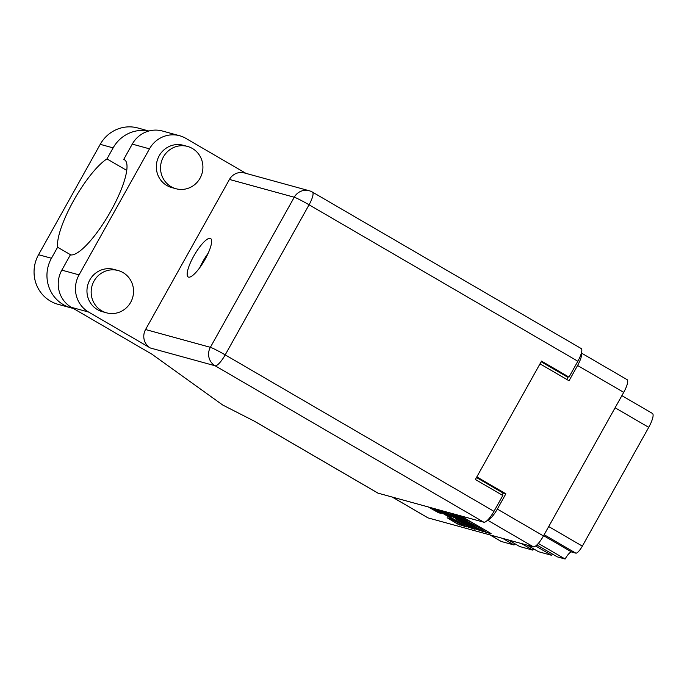 <?xml version="1.0" encoding="UTF-8"?>
<svg xmlns="http://www.w3.org/2000/svg" width="687" height="687" viewBox="0 0 687 687"><rect width="100%" height="100%" fill="white"/><g stroke="black" fill="none" stroke-linecap="round" stroke-linejoin="round"><path stroke-width="1.03" d="M437.593 510.029L434.957 508.792M462.583 524.576L462.342 525.005L449.942 518.53L447.16 517.766L457.482 523.949L466.413 526.929L435.91 509.05M462.342 525.005L437.49 510.209M432.381 508.079L441.226 513.455L438.443 512.691L428.31 506.963M445.442 511.669L474.614 528.647L483.459 531.635L453.042 513.756M581.391 353.049L627.085 379.645A13.594 3.495 120.2 0 1 623.719 392.346L543.469 535.937A13.594 3.495 120.2 0 1 533.378 546.826L428.121 517.921A13.594 3.495 120.2 0 1 427.907 517.826L392.217 497.053M484.464 529.686L483.794 530.888A6.887 0.455 -150.8 0 1 483.528 530.879L485.288 532.133L491.145 533.739L489.891 532.846L460.719 515.868M483.794 530.888A6.887 0.455 -150.8 0 0 479.543 528.011L476.847 526.448A6.887 0.455 -150.8 0 0 469.333 522.609L466.817 521.15A6.887 0.455 -150.8 0 0 467.074 521.158A6.887 0.455 -150.8 0 0 462.832 518.281L460.135 516.718A6.887 0.455 -150.8 0 0 456.52 514.709M474.932 529.213L444.48 511.403M474.897 529.282L466.052 526.302L436.88 509.316M440.762 510.381L450.706 516.169L454.897 517.878L443.708 511.188M508.38 539.956L519.664 546.526L532.854 550.15L521.562 543.58M536.848 544.971L557.26 556.848L565.109 559.012L538.325 543.417M527.169 545.117L538.462 551.687L551.644 555.311L535.637 545.993M487.736 519.99A13.594 3.495 -59.8 0 0 497.336 509.084L505.872 493.807L476.821 476.898M539.999 363.852L569.051 380.761L577.587 365.493A13.594 3.495 -59.8 0 0 581.339 353.23M505.872 493.807L503.176 493.068L502.068 495.052M503.176 493.068L476.469 477.517M568.123 376.862L566.706 379.396M621.881 395.652L652.41 413.419A14.908 3.83 120.2 0 1 648.726 427.348L582.344 546.122A8.768 2.259 120.2 0 1 575.835 553.147L571.627 551.987A8.768 2.259 -59.8 0 0 565.109 559.012M490.029 534.924L501.321 541.493L514.056 544.989L502.764 538.419M551.644 555.311A10.958 2.817 120.2 0 1 552.4 554.023M532.854 550.15A10.958 2.817 120.2 0 1 533.601 548.861M514.056 544.989A10.958 2.817 120.2 0 1 514.803 543.7M501.321 541.493A14.908 3.83 120.2 0 1 501.081 541.39L489.9 534.881M449.642 512.82A6.887 0.455 -150.8 0 0 452.613 514.649L472.029 525.95A6.887 0.455 -150.8 0 0 479.535 529.78L452.269 513.541M464.318 524.095L470.81 527.307L467.263 524.902L459.758 520.54L455.481 518.831L464.318 524.095M73.2 308.386A34.195 32.976 -74.6 0 1 70.959 307.853A34.195 32.976 -74.6 0 1 63.367 304.667A34.195 32.976 -74.6 0 1 51.448 258.252L57.614 247.226L70.864 254.937M70.959 307.853L58.051 304.315A34.195 32.976 -74.6 0 1 50.46 301.121A34.195 32.976 -74.6 0 1 38.549 254.714L100.233 144.339A34.195 32.976 -74.6 0 1 137.847 127.988L148.839 131.011M192.394 148.478A21.924 21.134 105.4 0 0 187.525 146.434A21.924 21.134 105.4 0 0 162.226 159.384A21.924 21.134 105.4 0 0 171.054 186.666A21.924 21.134 105.4 0 0 175.915 188.719A21.924 21.134 105.4 0 0 201.222 175.769A21.924 21.134 105.4 0 0 192.394 148.478M187.525 146.434L183.317 145.283A21.924 21.134 105.4 0 0 158.019 158.225A21.924 21.134 105.4 0 0 166.847 185.516A21.924 21.134 105.4 0 0 171.707 187.56L175.915 188.719M123.033 272.593A21.924 21.134 105.4 0 0 118.164 270.549A21.924 21.134 105.4 0 0 92.857 283.499A21.924 21.134 105.4 0 0 101.685 310.79A21.924 21.134 105.4 0 0 106.554 312.834A21.924 21.134 105.4 0 0 131.852 299.884A21.924 21.134 105.4 0 0 123.033 272.593M118.164 270.549L113.956 269.398A21.924 21.134 105.4 0 0 88.649 282.348A21.924 21.134 105.4 0 0 97.477 309.631A21.924 21.134 105.4 0 0 102.346 311.675L106.554 312.834M188.564 277.127A22.25 5.719 -59.8 0 0 204.726 259.969A22.25 5.719 -59.8 0 0 210.591 238.518A22.25 5.719 -59.8 0 0 210.231 238.372A22.25 5.719 -59.8 0 0 194.078 255.53A22.25 5.719 -59.8 0 0 188.204 276.981A22.25 5.719 -59.8 0 0 188.564 277.127M79.057 274.869A27.403 26.424 105.4 0 0 88.597 312.053L150.298 347.974A13.594 13.105 -74.6 0 1 145.567 329.528L210.368 347.321L294.242 197.238A13.594 0.893 -150.8 0 1 309.073 204.795A13.594 3.495 -59.8 0 0 312.439 192.094L581.211 348.549A13.594 3.495 120.2 0 1 577.844 361.25L309.073 204.795L225.199 354.878L493.97 511.343A13.594 3.495 120.2 0 1 483.871 522.223L378.065 493.163L254.473 421.225L222.734 405.038L152.042 354.277L71.379 307.329A27.403 26.424 -74.6 0 1 61.83 270.137L79.057 274.869L149.491 148.839A27.403 26.424 105.4 0 1 179.633 135.734A27.403 26.424 105.4 0 1 185.713 138.293L245.989 173.382M145.567 329.528L229.449 179.444A13.594 13.105 -74.6 0 1 244.4 172.944L309.193 190.737A13.594 13.105 105.4 0 0 294.242 197.238L229.449 179.444M61.83 270.137L70.366 254.851A54.805 14.092 -59.8 0 0 110.152 212.266A54.805 14.092 -59.8 0 0 124.45 159.71A54.805 14.092 -59.8 0 0 123.729 159.393L132.265 144.107A27.403 26.424 -74.6 0 1 162.407 131.011L179.633 135.734M125.086 160.183L123.729 159.393M541.167 361.766L566.182 376.33L568.991 377.103L577.844 361.25M493.97 511.343L502.824 495.49L475.361 479.5L541.528 361.113L568.991 377.103M378.065 493.163A13.594 3.495 120.2 0 1 377.841 493.077L253.975 420.968M199.745 267.69A22.25 5.719 120.2 0 1 208.213 253.142M126.743 170.428L106.966 158.912L113.132 147.885A34.195 32.976 -74.6 0 1 148.71 131.045M106.966 158.912A54.805 14.092 -59.8 0 0 73.595 200.681A54.805 14.092 -59.8 0 0 57.614 247.226M533.378 546.826L487.564 520.153M392.329 497.087L428.121 517.921M497.336 509.084L543.469 535.937M623.719 392.346L577.587 365.493M548.724 526.551L582.344 546.122M648.726 427.348L615.097 407.777M575.835 553.147L544.164 534.709M543.615 535.68L571.627 551.987M480.05 527.109L479.543 528.011M477.353 525.546L476.847 526.448M470.063 521.304L469.333 522.609M469.41 520.918L468.577 522.403M463.33 517.388L462.832 518.281M460.625 515.834L460.135 516.718M486.121 530.647L485.288 532.133M475.146 527.693L474.614 528.647M477.491 528.896L476.958 529.849M468.912 526.577L468.397 527.496M466.576 525.366L466.052 526.302M455.979 518.101L455.567 518.831M438.881 511.918L438.443 512.691M436.606 510.596L436.099 511.497M460.342 524.233L459.835 525.143M458.006 523.013L457.482 523.949M448.68 518.187L448.413 518.668M88.597 312.053L71.379 307.329M483.871 522.223L215.1 365.767L150.298 347.974M149.491 148.839L132.265 144.107M210.368 347.321A13.594 13.105 105.4 0 0 215.1 365.767A13.594 3.495 120.2 0 0 225.199 354.878A13.594 0.893 -150.8 0 0 210.368 347.321M113.132 147.885L100.233 144.339M51.448 258.252L38.549 254.714M467.753 519.956L467.074 521.158M471.059 526.877L470.81 527.307M455.91 518.058L455.481 518.831M312.439 192.094A13.594 13.594 0 0 0 309.193 190.737"/></g></svg>
